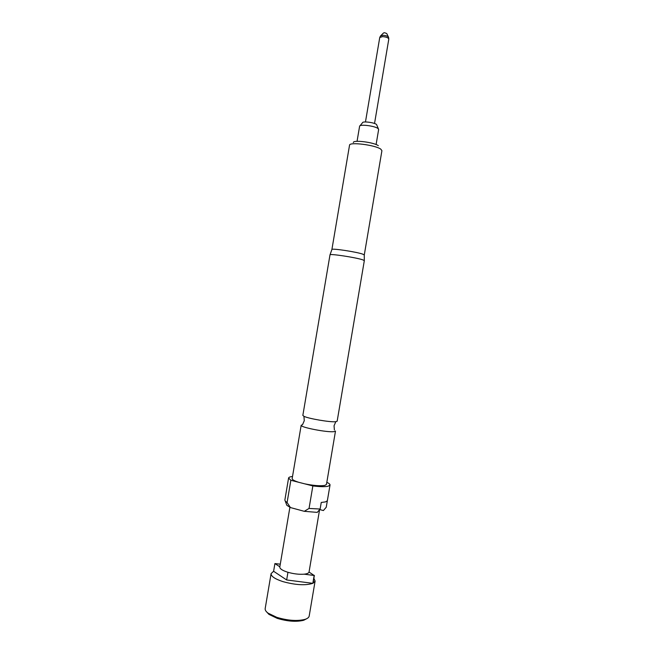 <?xml version="1.0" encoding="UTF-8"?>
<svg xmlns="http://www.w3.org/2000/svg" width="654" height="654" viewBox="0 0 654 654"><rect width="100%" height="100%" fill="white"/><g stroke="black" fill="none" stroke-linecap="round" stroke-linejoin="round"><path stroke-width="0.98" d="M364.319 260.668L337.153 421.217L335.633 421.724C330.278 422.37 308.402 418.634 303.938 416.312L302.843 415.413L329.992 254.864C329.191 253.384 356.961 257.635 363.003 259.932L364.303 260.693M388.402 36.951L386.743 33.526L384.536 32.7L383.514 32.978L380.816 35.668M376.099 144.55L378.641 129.5L377.979 128.511C374.807 125.87 359.545 124.007 359.602 126.255L357.051 141.329M378.445 128.936L376.541 124.473C374.113 122.421 362.496 121.015 362.504 122.756L359.97 125.813M306.726 618.7L303.718 620.262C296.409 622.077 287.572 621.439 277.206 618.349L268.957 614.384L266.636 611.915M280.28 564.165L274.909 563.576L273.609 571.261L271.091 573.623L265.181 608.572C264.96 610.002 265.916 611.523 268.042 613.133L276.805 617.343C287.842 620.621 297.235 621.308 305.001 619.379C307.535 618.561 308.933 617.441 309.195 616.019L315.105 581.071L313.863 578.349M271.091 573.623C270.993 576.313 274.909 578.97 282.847 581.594C295.6 585.077 305.598 585.649 312.833 583.327L314.165 575.479L304.126 574.179C299.074 574.564 293.589 573.91 287.678 572.209C282.381 570.501 279.757 568.767 279.798 567.018L289.894 507.316M302.581 424.683L301.175 425.255C299.794 427.234 327.36 432.629 333.957 431.64L335.494 431.051L326.469 484.401L324.858 485.399C320.46 486.159 313.781 485.644 304.821 483.862L312.857 485.922C319.888 486.805 324.981 486.903 328.12 486.224L330.025 485.031C330.115 484.32 329.224 483.502 327.36 482.57L326.804 482.431M381.92 150.69L380.816 149.177C375.437 145.008 349.146 141.697 349.538 145.196L349.53 145.213M349.538 145.196L331.897 249.517C331.169 248.013 357.337 251.986 363.035 254.259L364.278 254.995L381.92 150.673M319.683 509.556L323.395 510.553L326.24 507.251L327.335 500.768L325.463 501.912L321.245 502.452L320.133 509.033L317.255 512.384L304.282 511.314L309.048 508.444L312.857 485.922M309.048 508.444L320.133 509.033M292.51 476.513C290.065 476.75 288.757 477.256 288.586 478.025L284.866 500.032L285.291 501.16L287.09 502.542L290.441 507.561L304.282 511.314M288.586 478.025L290.85 480.273L287.09 502.542M290.441 507.561L286.844 505.313L286.46 504.275M326.24 507.251L330.025 485.031M301.175 425.255L292.158 478.597C292.109 479.652 294.316 480.894 298.772 482.309L290.85 480.273M298.772 482.309L304.821 483.862M353.315 142.531C353.013 139.678 373.99 142.294 378.331 145.678M314.165 575.479L309.04 572.054C308.713 573.141 307.078 573.852 304.126 574.179M309.04 572.054L319.593 509.654M274.909 563.576L279.838 566.789M314.37 575.389L313.037 583.229L315.105 581.071M273.609 571.261L286.656 579.967L287.948 572.291M286.656 579.967L312.833 583.327M382.631 36.624L379.745 37.507L380.497 35.995L383.048 35.3C386.154 35.545 388.002 36.232 388.599 37.36L388.811 39.044C388.353 37.744 386.293 36.935 382.631 36.624M335.821 421.707L334.055 425.746L334.382 429.964M303.938 416.312L304.274 420.702L302.581 424.585M379.745 37.507L365.463 121.955M268.957 614.384L268.042 613.133M364.27 255.019L364.303 260.603M331.897 249.542L330.025 254.807M286.844 505.313L285.291 501.16M303.718 620.262L305.001 619.379M388.811 39.044L374.529 123.492"/></g></svg>
